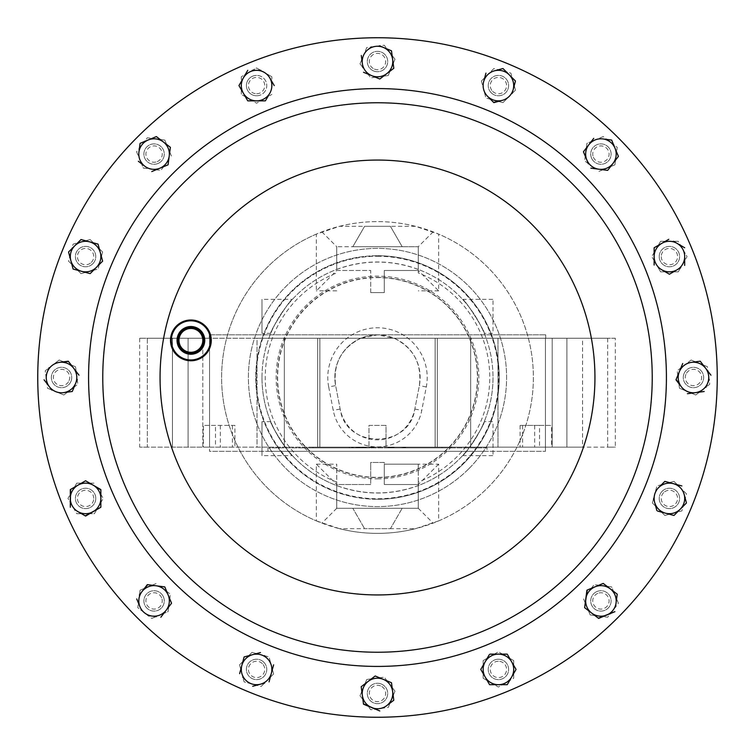 <?xml version="1.0" encoding="UTF-8"?>
<svg xmlns="http://www.w3.org/2000/svg" width="755" height="755" viewBox="0 0 755 755"><rect width="100%" height="100%" fill="white"/><g stroke="black" fill="none" stroke-linecap="round" stroke-linejoin="round"><path stroke-width="0.57" stroke-dasharray="3.77 2.83" d="M178.992 340.382A11.901 11.901 0 0 0 190.892 352.283A11.901 11.901 0 0 0 202.802 340.382A11.901 11.901 0 0 0 190.892 328.482A11.901 11.901 0 0 0 178.992 340.382M256.587 93.752A8.163 8.163 0 0 0 264.75 85.589A8.163 8.163 0 0 0 256.587 77.416A8.163 8.163 0 0 0 248.414 85.589A8.163 8.163 0 0 0 256.587 93.752M256.587 95.781A10.193 10.193 0 0 0 266.779 85.589A10.193 10.193 0 0 0 256.587 75.396A10.193 10.193 0 0 1 266.779 85.589A10.193 10.193 0 0 1 256.587 95.781A10.193 10.193 0 0 1 246.394 85.589A10.193 10.193 0 0 1 256.587 75.396A10.193 10.193 0 0 0 246.394 85.589A10.193 10.193 0 0 0 256.587 95.781M377.5 499.263A121.763 121.763 0 0 0 499.263 377.5A121.763 121.763 0 0 0 377.5 255.737A121.763 121.763 0 0 0 255.737 377.5A121.763 121.763 0 0 0 377.5 499.263A121.763 121.763 0 0 0 499.263 377.5A121.763 121.763 0 0 0 377.5 255.737A121.763 121.763 0 0 0 255.737 377.5A121.763 121.763 0 0 0 377.5 499.263A121.763 121.763 0 0 0 499.263 377.5A121.763 121.763 0 0 0 377.5 255.737M615.325 338.249L607.681 338.249L615.325 338.249L615.325 447.139L607.681 447.139L615.325 447.139M607.681 338.249L607.681 447.139L545.45 447.139L582.558 447.139L582.558 338.249L394.176 338.249L377.5 334.852L360.824 338.249L394.176 338.249L317.685 338.249L582.558 338.249L552.198 338.249L582.558 338.249L582.558 447.139L545.45 447.139L607.681 447.139L607.681 338.249L545.45 338.249L607.681 338.249M394.176 338.249C413.655 348.055 422.045 363.844 419.365 385.607L414.835 409.031C409.493 449.065 345.526 449.093 340.165 409.031L335.635 385.607A42.648 42.648 0 0 1 377.5 334.852A42.648 42.648 0 0 1 419.365 385.607L414.835 409.031A38.024 38.024 0 0 1 340.165 409.031L335.635 385.607C332.936 363.882 341.336 348.093 360.824 338.249M209.258 334.824L545.742 334.824L209.258 334.824L209.258 338.249L545.742 338.249L209.258 338.249M545.742 334.824L545.742 338.249M232.398 425.395L232.398 447.139L234.899 447.139L203.406 447.139L203.406 425.395L234.899 425.395L234.899 447.139M617.741 137.259A339.75 339.75 0 0 0 137.259 137.259A339.75 339.75 0 0 0 137.259 617.741A339.75 339.75 0 0 0 617.741 617.741A339.75 339.75 0 0 0 617.741 137.259M571.771 183.229A274.735 274.735 0 0 0 183.229 183.229A274.735 274.735 0 0 0 183.229 571.771A274.735 274.735 0 0 0 571.771 571.771A274.735 274.735 0 0 0 571.771 183.229A274.735 274.735 0 0 0 183.229 183.229A274.735 274.735 0 0 0 183.229 571.771A274.735 274.735 0 0 0 571.771 571.771A274.735 274.735 0 0 0 571.771 183.229A274.735 274.735 0 0 0 183.229 183.229A274.735 274.735 0 0 0 183.229 571.771A274.735 274.735 0 0 0 571.771 571.771A274.735 274.735 0 0 0 571.771 183.229M663.645 492.637A8.163 8.163 0 0 0 663.645 504.189A8.163 8.163 0 0 0 675.187 504.189A8.163 8.163 0 0 0 675.187 492.637A8.163 8.163 0 0 0 663.645 492.637M662.21 491.212A10.193 10.193 0 0 0 662.21 505.623A10.193 10.193 0 0 0 676.622 505.623A10.193 10.193 0 0 0 676.622 491.212A10.193 10.193 0 0 0 662.21 491.212A10.193 10.193 0 0 0 662.21 505.623A10.193 10.193 0 0 0 676.622 505.623A10.193 10.193 0 0 0 676.622 491.212A10.193 10.193 0 0 0 662.21 491.212M492.637 91.355A8.163 8.163 0 0 0 504.189 91.355A8.163 8.163 0 0 0 504.189 79.813A8.163 8.163 0 0 0 492.637 79.813A8.163 8.163 0 0 0 492.637 91.355M491.212 92.789A10.193 10.193 0 0 0 505.623 92.789A10.193 10.193 0 0 0 505.623 78.378A10.193 10.193 0 0 0 491.212 78.378A10.193 10.193 0 0 0 491.212 92.789A10.193 10.193 0 0 0 505.623 92.789A10.193 10.193 0 0 0 505.623 78.378A10.193 10.193 0 0 0 491.212 78.378A10.193 10.193 0 0 0 491.212 92.789M91.355 262.363A8.163 8.163 0 0 0 91.355 250.811A8.163 8.163 0 0 0 79.813 250.811A8.163 8.163 0 0 0 79.813 262.363A8.163 8.163 0 0 0 91.355 262.363M92.789 263.788A10.193 10.193 0 0 0 92.789 249.376A10.193 10.193 0 0 0 78.378 249.376A10.193 10.193 0 0 0 78.378 263.788A10.193 10.193 0 0 0 92.789 263.788A10.193 10.193 0 0 0 92.789 249.376A10.193 10.193 0 0 0 78.378 249.376A10.193 10.193 0 0 0 78.378 263.788A10.193 10.193 0 0 0 92.789 263.788M262.363 663.645A8.163 8.163 0 0 0 250.811 663.645A8.163 8.163 0 0 0 250.811 675.187A8.163 8.163 0 0 0 262.363 675.187A8.163 8.163 0 0 0 262.363 663.645M263.788 662.21A10.193 10.193 0 0 0 249.376 662.21A10.193 10.193 0 0 0 249.376 676.622A10.193 10.193 0 0 0 263.788 676.622A10.193 10.193 0 0 0 263.788 662.21A10.193 10.193 0 0 0 249.376 662.21A10.193 10.193 0 0 0 249.376 676.622A10.193 10.193 0 0 0 263.788 676.622A10.193 10.193 0 0 0 263.788 662.21M380.624 685.917A8.163 8.163 0 0 0 369.95 690.344A8.163 8.163 0 0 0 374.376 701.017A8.163 8.163 0 0 0 385.05 696.591A8.163 8.163 0 0 0 380.624 685.917M381.398 684.049A10.193 10.193 0 0 0 368.081 689.57A10.193 10.193 0 0 0 373.602 702.886A10.193 10.193 0 0 0 386.919 697.365A10.193 10.193 0 0 0 381.398 684.049A10.193 10.193 0 0 0 368.081 689.57A10.193 10.193 0 0 0 373.602 702.886A10.193 10.193 0 0 0 386.919 697.365A10.193 10.193 0 0 0 381.398 684.049M374.376 69.082A8.163 8.163 0 0 0 385.05 64.656A8.163 8.163 0 0 0 380.624 53.983A8.163 8.163 0 0 0 369.95 58.409A8.163 8.163 0 0 0 374.376 69.082M373.602 70.951A10.193 10.193 0 0 0 386.919 65.43A10.193 10.193 0 0 0 381.398 52.114A10.193 10.193 0 0 0 368.081 57.635A10.193 10.193 0 0 0 373.602 70.951A10.193 10.193 0 0 0 386.919 65.43A10.193 10.193 0 0 0 381.398 52.114A10.193 10.193 0 0 0 368.081 57.635A10.193 10.193 0 0 0 373.602 70.951M685.917 374.376A8.163 8.163 0 0 0 690.344 385.05A8.163 8.163 0 0 0 701.017 380.624A8.163 8.163 0 0 0 696.591 369.95A8.163 8.163 0 0 0 685.917 374.376M684.049 373.602A10.193 10.193 0 0 0 689.57 386.919A10.193 10.193 0 0 0 702.886 381.398A10.193 10.193 0 0 0 697.365 368.081A10.193 10.193 0 0 0 684.049 373.602A10.193 10.193 0 0 0 689.57 386.919A10.193 10.193 0 0 0 702.886 381.398A10.193 10.193 0 0 0 697.365 368.081A10.193 10.193 0 0 0 684.049 373.602M69.082 380.624A8.163 8.163 0 0 0 64.656 369.95A8.163 8.163 0 0 0 53.983 374.376A8.163 8.163 0 0 0 58.409 385.05A8.163 8.163 0 0 0 69.082 380.624M70.951 381.398A10.193 10.193 0 0 0 65.43 368.081A10.193 10.193 0 0 0 52.114 373.602A10.193 10.193 0 0 0 57.635 386.919A10.193 10.193 0 0 0 70.951 381.398A10.193 10.193 0 0 0 65.43 368.081A10.193 10.193 0 0 0 52.114 373.602A10.193 10.193 0 0 0 57.635 386.919A10.193 10.193 0 0 0 70.951 381.398M157.2 161.627A8.163 8.163 0 0 0 161.627 150.953A8.163 8.163 0 0 0 150.953 146.536A8.163 8.163 0 0 0 146.536 157.2A8.163 8.163 0 0 0 157.2 161.627M157.974 163.495A10.193 10.193 0 0 0 163.495 150.179A10.193 10.193 0 0 0 150.179 144.658A10.193 10.193 0 0 0 144.658 157.974A10.193 10.193 0 0 0 157.974 163.495A10.193 10.193 0 0 0 163.495 150.179A10.193 10.193 0 0 0 150.179 144.658A10.193 10.193 0 0 0 144.658 157.974A10.193 10.193 0 0 0 157.974 163.495M161.627 597.8A8.163 8.163 0 0 0 150.953 593.373A8.163 8.163 0 0 0 146.536 604.047A8.163 8.163 0 0 0 157.2 608.464A8.163 8.163 0 0 0 161.627 597.8M163.495 597.026A10.193 10.193 0 0 0 150.179 591.505A10.193 10.193 0 0 0 144.658 604.821A10.193 10.193 0 0 0 157.974 610.342A10.193 10.193 0 0 0 163.495 597.026A10.193 10.193 0 0 0 150.179 591.505A10.193 10.193 0 0 0 144.658 604.821A10.193 10.193 0 0 0 157.974 610.342A10.193 10.193 0 0 0 163.495 597.026M597.8 593.373A8.163 8.163 0 0 0 593.373 604.047A8.163 8.163 0 0 0 604.047 608.464A8.163 8.163 0 0 0 608.464 597.8A8.163 8.163 0 0 0 597.8 593.373M597.026 591.505A10.193 10.193 0 0 0 591.505 604.821A10.193 10.193 0 0 0 604.821 610.342A10.193 10.193 0 0 0 610.342 597.026A10.193 10.193 0 0 0 597.026 591.505A10.193 10.193 0 0 0 591.505 604.821A10.193 10.193 0 0 0 604.821 610.342A10.193 10.193 0 0 0 610.342 597.026A10.193 10.193 0 0 0 597.026 591.505M593.373 157.2A8.163 8.163 0 0 0 604.047 161.627A8.163 8.163 0 0 0 608.464 150.953A8.163 8.163 0 0 0 597.8 146.536A8.163 8.163 0 0 0 593.373 157.2M591.505 157.974A10.193 10.193 0 0 0 604.821 163.495A10.193 10.193 0 0 0 610.342 150.179A10.193 10.193 0 0 0 597.026 144.658A10.193 10.193 0 0 0 591.505 157.974A10.193 10.193 0 0 0 604.821 163.495A10.193 10.193 0 0 0 610.342 150.179A10.193 10.193 0 0 0 597.026 144.658A10.193 10.193 0 0 0 591.505 157.974M661.248 256.587A8.163 8.163 0 0 0 669.411 264.75A8.163 8.163 0 0 0 677.584 256.587A8.163 8.163 0 0 0 669.411 248.414A8.163 8.163 0 0 0 661.248 256.587M659.219 256.587A10.193 10.193 0 0 0 669.411 266.779A10.193 10.193 0 0 0 679.604 256.587A10.193 10.193 0 0 0 669.411 246.394A10.193 10.193 0 0 0 659.219 256.587A10.193 10.193 0 0 0 669.411 266.779A10.193 10.193 0 0 0 679.604 256.587A10.193 10.193 0 0 0 669.411 246.394A10.193 10.193 0 0 0 659.219 256.587M498.413 661.248A8.163 8.163 0 0 0 490.25 669.411A8.163 8.163 0 0 0 498.413 677.584A8.163 8.163 0 0 0 506.586 669.411A8.163 8.163 0 0 0 498.413 661.248M498.413 659.219A10.193 10.193 0 0 0 488.221 669.411A10.193 10.193 0 0 0 498.413 679.604A10.193 10.193 0 0 0 508.606 669.411A10.193 10.193 0 0 0 498.413 659.219A10.193 10.193 0 0 0 488.221 669.411A10.193 10.193 0 0 0 498.413 679.604A10.193 10.193 0 0 0 508.606 669.411A10.193 10.193 0 0 0 498.413 659.219M93.752 498.413A8.163 8.163 0 0 0 85.589 490.25A8.163 8.163 0 0 0 77.416 498.413A8.163 8.163 0 0 0 85.589 506.586A8.163 8.163 0 0 0 93.752 498.413M95.781 498.413A10.193 10.193 0 0 0 85.589 488.221A10.193 10.193 0 0 0 75.396 498.413A10.193 10.193 0 0 0 85.589 508.606A10.193 10.193 0 0 0 95.781 498.413A10.193 10.193 0 0 0 85.589 488.221A10.193 10.193 0 0 0 75.396 498.413A10.193 10.193 0 0 0 85.589 508.606A10.193 10.193 0 0 0 95.781 498.413M652.235 377.5A274.735 274.735 0 0 1 377.5 652.235A274.735 274.735 0 0 1 102.765 377.5A274.735 274.735 0 0 1 377.5 102.765A274.735 274.735 0 0 1 652.235 377.5A274.735 274.735 0 0 0 377.5 102.765A274.735 274.735 0 0 0 102.765 377.5M170.507 340.382A20.385 20.385 0 0 1 190.892 319.997A20.385 20.385 0 0 1 211.277 340.382A20.385 20.385 0 0 1 190.892 360.767A20.385 20.385 0 0 1 170.507 340.382M477.386 377.5A99.886 99.886 0 0 1 377.5 477.386A99.886 99.886 0 0 1 277.614 377.5A99.886 99.886 0 0 1 377.5 277.614A99.886 99.886 0 0 1 477.386 377.5A99.886 99.886 0 0 1 377.5 477.386A99.886 99.886 0 0 1 277.614 377.5A99.886 99.886 0 0 1 377.5 277.614A99.886 99.886 0 0 1 477.386 377.5M292.43 455.642C289.948 455.709 269.299 422.847 270.762 421.668C269.299 422.838 289.977 455.746 292.43 455.642L261.985 455.642L261.985 421.668L261.985 455.642M484.238 421.668C485.701 422.847 465.014 455.765 462.57 455.642C465.061 455.69 485.701 422.847 484.238 421.668L493.015 421.668L493.015 455.642L493.015 421.668M493.015 377.5A115.515 115.515 0 0 1 377.5 493.015A115.515 115.515 0 0 1 261.985 377.5A115.515 115.515 0 0 0 336.73 485.578L336.73 464.146L336.73 484.531L370.705 484.531L370.705 464.146L370.705 484.531L336.73 484.531L336.73 508.294L336.73 485.578C363.91 495.365 391.09 495.365 418.27 485.578A115.515 115.515 0 0 0 418.27 269.422L418.27 272.914A112.25 112.25 0 0 1 418.27 482.086L418.27 485.578A115.515 115.515 0 0 0 377.5 261.985A115.515 115.515 0 0 0 336.73 485.578M270.762 421.668L261.985 421.668M292.43 299.357C289.939 299.31 269.299 332.153 270.762 333.332C269.299 332.153 289.986 299.235 292.43 299.357L261.985 299.357L261.985 333.332L261.985 299.357M270.762 333.332L261.985 333.332M462.57 455.642L493.015 455.642M484.238 333.332C485.701 332.162 465.023 299.254 462.57 299.357C465.052 299.291 485.701 332.153 484.238 333.332L493.015 333.332L493.015 299.357L493.015 333.332M462.57 299.357L493.015 299.357M336.73 270.469L370.705 270.469L370.705 290.854L370.705 270.469L336.73 270.469L316.345 290.854L316.345 234.116L339.505 226.321L415.495 226.321L438.655 234.116L438.655 290.854L418.27 270.469L384.295 270.469L384.295 292.591L370.705 292.591L370.705 290.854L370.705 292.591L384.295 292.591L384.295 270.469L418.27 270.469L418.27 246.706L418.27 269.422C391.109 259.635 363.929 259.635 336.73 269.422L336.73 246.706L336.73 269.422A115.515 115.515 0 0 0 261.985 377.5M316.345 234.116A155.879 155.879 0 0 0 377.5 533.379A155.879 155.879 0 0 0 533.379 377.5A155.879 155.879 0 0 0 377.5 221.621A155.879 155.879 0 0 0 316.345 520.884L316.345 464.146L336.73 484.531M418.27 482.086L418.27 464.146L384.295 464.146L384.295 462.466L370.705 462.466L370.705 464.146L370.705 462.466L384.295 462.466L384.295 484.531L384.295 464.146L438.655 464.146L438.655 520.884A155.879 155.879 0 0 0 438.655 234.116M438.655 520.884L415.495 528.679L339.505 528.679A155.879 155.879 0 0 0 415.495 528.679M339.505 528.679L316.345 520.884M468.789 468.789A129.105 129.105 0 0 0 468.789 286.211A129.105 129.105 0 0 0 286.211 286.211A129.105 129.105 0 0 0 286.211 468.789A129.105 129.105 0 0 0 468.789 468.789A129.105 129.105 0 0 0 468.789 286.211A129.105 129.105 0 0 0 286.211 286.211A129.105 129.105 0 0 0 286.211 468.789A129.105 129.105 0 0 0 468.789 468.789M209.531 447.139L545.469 447.139L209.531 447.139L209.531 451.32L545.469 451.32L209.531 451.32M545.469 447.139L545.469 451.32M487.032 447.894L267.968 447.894L487.032 447.894L487.032 451.32L267.968 451.32L487.032 451.32M267.968 447.894L267.968 451.32M241.307 85.589A15.279 15.279 0 0 0 264.222 98.811L271.857 94.403L264.222 98.811A15.279 15.279 0 0 1 248.942 98.811L256.587 103.218L264.222 98.811A15.279 15.279 0 0 0 264.222 72.357A15.279 15.279 0 0 0 241.307 85.589L241.307 94.403L248.942 98.811L256.587 103.218L264.222 98.811A15.279 15.279 0 0 0 271.857 85.589L271.857 76.765L271.857 85.589A15.279 15.279 0 0 0 264.222 72.357L256.587 67.95L241.307 76.765L241.307 94.403L248.942 98.811A15.279 15.279 0 0 1 248.942 72.357L241.307 76.765L241.307 85.589M271.857 76.765L256.587 67.95L248.942 72.357A15.279 15.279 0 0 1 264.222 72.357L271.857 76.765M312.976 447.139L349.339 447.139L312.976 447.139L312.976 447.894L300.216 447.894L349.339 447.894L312.976 447.894L312.976 447.139M362.098 447.139L349.339 447.139L362.098 447.139L362.098 447.894L349.339 447.894L362.098 447.894L362.098 447.139M405.661 447.139L442.024 447.139L405.661 447.139L405.661 447.894L392.902 447.894L442.024 447.894L405.661 447.894L405.661 447.139M454.784 447.139L442.024 447.139L454.784 447.139L454.784 447.894L442.024 447.894L454.784 447.894L454.784 447.139M405.331 447.621L400.499 447.894L405.331 447.621M393.836 447.621L387.825 447.894L393.836 447.894M393.308 447.621L389.259 447.621L393.308 447.894M394.223 447.621L387.825 447.621L394.223 447.894M373.97 447.894L371.309 447.894M371.309 447.621L373.97 447.621M369.525 447.621L374.886 447.621L369.525 447.621M356.719 447.621L365.609 447.894L356.719 447.894M365.609 447.621L361.145 447.621L365.609 447.894M355.813 447.621L366.524 447.621L355.813 447.894M351.622 447.621L354.765 447.894L351.622 447.621M392.902 447.139L392.902 447.894L392.902 447.139M300.216 447.139L300.216 447.894L300.216 447.139M415.495 226.321A155.879 155.879 0 0 0 339.505 226.321M418.27 464.146L418.27 508.294L336.73 508.294L402.179 508.294L390.411 528.679L364.589 528.679L390.411 528.679L402.179 508.294L352.821 508.294L364.589 528.679L352.821 508.294L418.27 508.294L418.27 485.578M402.179 246.706L390.411 226.321L364.589 226.321L390.411 226.321L402.179 246.706L352.821 246.706L364.589 226.321L352.821 246.706L418.27 246.706L336.73 246.706L402.179 246.706M418.27 270.469L418.27 272.914M438.655 464.146L418.27 484.531L384.295 484.531L418.27 484.531M418.27 508.294L433.106 523.121M336.73 508.294L321.894 523.121M433.106 231.879L418.27 246.706M321.894 231.879L336.73 246.706M684.172 494.459L686.276 502.301M658.615 487.617L664.598 481.624M656.85 510.55L653.613 498.451M665.466 513.173L657.624 511.069M502.981 68.545L509.219 74.783M494.459 70.828L498.385 69.781M483.662 81.634L485.946 73.112M493.6 102.369L487.617 96.385M513.173 89.534L512.116 93.46M81.634 271.338L73.112 269.054M96.385 267.383L93.393 270.375M85.447 240.732L97.376 243.931M245.781 680.217L242.789 677.226M264.627 683.077L252.698 686.276M264.392 655.623L267.383 658.615M252.632 654.66L260.475 652.556M239.637 673.639L241.827 665.466M390.156 703.009L386.796 705.585M392.647 691.476L393.799 700.215M379.435 677.735L387.258 680.972M364.844 683.926L368.204 681.35M363.457 703.858L362.353 695.459M379.435 45.8L391.166 50.66M368.204 49.415L371.422 46.942M362.91 67.724L361.296 55.483M371.658 75.642L363.504 72.272M709.2 379.435L705.963 387.258M691.476 362.353L700.215 361.201M676.112 379.482L679.358 371.658M695.459 392.647L687.418 393.704M47.423 371.658L49.037 367.742M51.991 390.156L49.415 386.796M77.265 379.435L75.642 383.342M68.497 361.485L79.02 375.197M138.929 152.085L140.081 143.337L148.235 139.968M144.781 166.194L138.335 161.259M170.375 147.329L168.072 164.816M139.968 606.765L136.721 598.942M156.285 616.618L148.055 615.542M147.678 584.672L156.068 585.776M139.382 594.987L141.959 591.627M616.071 602.915L615.542 606.944M610.219 588.806L613.438 591.278M587.258 590.051L598.989 585.191M598.337 618.194L591.627 613.041M611.795 140.411L615.032 148.235M588.806 144.781L593.741 138.335M588.428 163.835L586.814 159.918M598.932 169.224L590.882 168.167M684.691 256.587L684.691 265.401M673.385 241.241L677.056 243.355M661.776 243.355L668.807 239.297M654.141 265.052L654.141 256.587M680.717 267.695L670.025 273.876M489.948 654.141L498.413 654.141M485.191 661.776L489.249 654.745M252.349 70.309L260.815 70.309M269.809 93.224L265.401 100.859L256.587 100.859M85.277 515.882L77.944 511.645M100.859 489.948L100.859 498.413M89.552 483.068L93.224 485.191M70.611 489.419L85.589 480.775M94.403 513.693L98.811 506.058A15.279 15.279 0 0 1 85.589 513.693L94.403 513.693L98.811 506.058L103.218 498.413L98.811 490.778A15.279 15.279 0 0 1 98.811 506.058L103.218 498.413L98.811 490.778A15.279 15.279 0 0 0 85.589 483.143L94.403 483.143L85.589 483.143A15.279 15.279 0 0 1 98.811 506.058A15.279 15.279 0 0 1 85.589 513.693L94.403 513.693M76.765 513.693L85.589 513.693A15.279 15.279 0 0 1 72.357 506.058L76.765 513.693L85.589 513.693A15.279 15.279 0 0 1 72.357 490.778A15.279 15.279 0 0 1 85.589 483.143A15.279 15.279 0 0 0 72.357 490.778L67.95 498.413L76.765 513.693M76.765 483.143L85.589 483.143L76.765 483.143L67.95 498.413L72.357 506.058A15.279 15.279 0 0 1 72.357 490.778L76.765 483.143M513.693 660.597L506.058 656.189A15.279 15.279 0 0 1 513.693 669.411L513.693 660.597L506.058 656.189L498.413 651.782L490.778 656.189A15.279 15.279 0 0 1 506.058 656.189L498.413 651.782L483.143 660.597L490.778 656.189A15.279 15.279 0 0 0 483.143 669.411L483.143 660.597L483.143 669.411A15.279 15.279 0 0 1 506.058 656.189A15.279 15.279 0 0 1 513.693 669.411L513.693 660.597M513.693 678.235L513.693 669.411A15.279 15.279 0 0 1 506.058 682.643L513.693 678.235L513.693 669.411A15.279 15.279 0 0 1 490.778 682.643A15.279 15.279 0 0 1 483.143 669.411A15.279 15.279 0 0 0 490.778 682.643L498.413 687.05L513.693 678.235M483.143 678.235L483.143 669.411L483.143 678.235L498.413 687.05L506.058 682.643A15.279 15.279 0 0 1 490.778 682.643L483.143 678.235M660.597 241.307L656.189 248.942A15.279 15.279 0 0 1 669.411 241.307L660.597 241.307L656.189 248.942L651.782 256.587L656.189 264.222A15.279 15.279 0 0 1 656.189 248.942L651.782 256.587L660.597 271.857L656.189 264.222A15.279 15.279 0 0 0 669.411 271.857L660.597 271.857L669.411 271.857A15.279 15.279 0 0 1 656.189 248.942A15.279 15.279 0 0 1 669.411 241.307L660.597 241.307M678.235 241.307L669.411 241.307A15.279 15.279 0 0 1 682.643 248.942L678.235 241.307L669.411 241.307A15.279 15.279 0 0 1 682.643 264.222A15.279 15.279 0 0 1 669.411 271.857A15.279 15.279 0 0 0 682.643 264.222L687.05 256.587L678.235 241.307M678.235 271.857L669.411 271.857L678.235 271.857L687.05 256.587L682.643 248.942A15.279 15.279 0 0 1 682.643 264.222L678.235 271.857M586.928 143.337L585.776 152.085A15.279 15.279 0 0 1 595.082 139.968L586.928 143.337L584.625 160.824L591.627 166.194A15.279 15.279 0 0 1 585.776 152.085L584.625 160.824L591.627 166.194A15.279 15.279 0 0 0 606.765 168.186L598.621 171.564L606.765 168.186A15.279 15.279 0 0 1 585.776 152.085A15.279 15.279 0 0 1 595.082 139.968L586.928 143.337M603.226 136.589L595.082 139.968A15.279 15.279 0 0 1 610.219 141.959L603.226 136.589L595.082 139.968A15.279 15.279 0 0 1 616.071 156.068A15.279 15.279 0 0 1 606.765 168.186A15.279 15.279 0 0 0 616.071 156.068L617.222 147.329L603.226 136.589M614.919 164.816L606.765 168.186L614.919 164.816L617.222 147.329L610.219 141.959A15.279 15.279 0 0 1 616.071 156.068L614.919 164.816M611.663 586.928L602.915 585.776A15.279 15.279 0 0 1 615.032 595.082L611.663 586.928L594.176 584.625L588.806 591.627A15.279 15.279 0 0 1 602.915 585.776L594.176 584.625L588.806 591.627A15.279 15.279 0 0 0 586.814 606.765L583.436 598.621L586.814 606.765A15.279 15.279 0 0 1 602.915 585.776A15.279 15.279 0 0 1 615.032 595.082L611.663 586.928M618.411 603.226L615.032 595.082A15.279 15.279 0 0 1 613.041 610.219L618.411 603.226L615.032 595.082A15.279 15.279 0 0 1 598.932 616.071A15.279 15.279 0 0 1 586.814 606.765A15.279 15.279 0 0 0 598.932 616.071L607.671 617.222L618.411 603.226M590.183 614.919L586.814 606.765L590.183 614.919L607.671 617.222L613.041 610.219A15.279 15.279 0 0 1 598.932 616.071L590.183 614.919M168.072 611.663L169.224 602.915A15.279 15.279 0 0 1 159.918 615.032L168.072 611.663L170.375 594.176L163.373 588.806A15.279 15.279 0 0 1 169.224 602.915L170.375 594.176L163.373 588.806A15.279 15.279 0 0 0 148.235 586.814L156.379 583.436L148.235 586.814A15.279 15.279 0 0 1 169.224 602.915A15.279 15.279 0 0 1 159.918 615.032L168.072 611.663M151.774 618.411L159.918 615.032A15.279 15.279 0 0 1 144.781 613.041L151.774 618.411L159.918 615.032A15.279 15.279 0 0 1 138.929 598.932A15.279 15.279 0 0 1 148.235 586.814A15.279 15.279 0 0 0 138.929 598.932L137.778 607.671L151.774 618.411M140.081 590.183L148.235 586.814L140.081 590.183L137.778 607.671L144.781 613.041A15.279 15.279 0 0 1 138.929 598.932L140.081 590.183M143.337 168.072L152.085 169.224A15.279 15.279 0 0 1 139.968 159.918L143.337 168.072L160.824 170.375L166.194 163.373A15.279 15.279 0 0 1 152.085 169.224L160.824 170.375L166.194 163.373A15.279 15.279 0 0 0 168.186 148.235L171.564 156.379L168.186 148.235A15.279 15.279 0 0 1 152.085 169.224A15.279 15.279 0 0 1 139.968 159.918L143.337 168.072M136.589 151.774L139.968 159.918A15.279 15.279 0 0 1 141.959 144.781L136.589 151.774L139.968 159.918A15.279 15.279 0 0 1 156.068 138.929A15.279 15.279 0 0 1 168.186 148.235A15.279 15.279 0 0 0 156.068 138.929L147.329 137.778L136.589 151.774M164.816 140.081L168.186 148.235L164.816 140.081L147.329 137.778L141.959 144.781A15.279 15.279 0 0 1 156.068 138.929L164.816 140.081M63.835 394.988L70.828 389.618A15.279 15.279 0 0 1 55.691 391.609L63.835 394.988L77.831 384.248L76.68 375.509A15.279 15.279 0 0 1 70.828 389.618L77.831 384.248L75.528 366.76L76.68 375.509A15.279 15.279 0 0 0 67.374 363.391L75.528 366.76L67.374 363.391A15.279 15.279 0 0 1 70.828 389.618A15.279 15.279 0 0 1 55.691 391.609L63.835 394.988M47.537 388.24L55.691 391.609A15.279 15.279 0 0 1 46.385 379.491L47.537 388.24L55.691 391.609A15.279 15.279 0 0 1 52.237 365.382A15.279 15.279 0 0 1 67.374 363.391A15.279 15.279 0 0 0 52.237 365.382L45.234 370.752L47.537 388.24M59.23 360.012L67.374 363.391L59.23 360.012L45.234 370.752L46.385 379.491A15.279 15.279 0 0 1 52.237 365.382L59.23 360.012M691.165 360.012L684.172 365.382A15.279 15.279 0 0 1 699.309 363.391L691.165 360.012L677.169 370.752L678.32 379.491A15.279 15.279 0 0 1 684.172 365.382L677.169 370.752L679.472 388.24L678.32 379.491A15.279 15.279 0 0 0 687.626 391.609L679.472 388.24L687.626 391.609A15.279 15.279 0 0 1 684.172 365.382A15.279 15.279 0 0 1 699.309 363.391L691.165 360.012M707.463 366.76L699.309 363.391A15.279 15.279 0 0 1 708.615 375.509L707.463 366.76L699.309 363.391A15.279 15.279 0 0 1 702.763 389.618A15.279 15.279 0 0 1 687.626 391.609A15.279 15.279 0 0 0 702.763 389.618L709.766 384.248L707.463 366.76M695.77 394.988L687.626 391.609L695.77 394.988L709.766 384.248L708.615 375.509A15.279 15.279 0 0 1 702.763 389.618L695.77 394.988M360.012 63.835L365.382 70.828A15.279 15.279 0 0 1 363.391 55.691L360.012 63.835L370.752 77.831L379.491 76.68A15.279 15.279 0 0 1 365.382 70.828L370.752 77.831L388.24 75.528L379.491 76.68A15.279 15.279 0 0 0 391.609 67.374L388.24 75.528L391.609 67.374A15.279 15.279 0 0 1 365.382 70.828A15.279 15.279 0 0 1 363.391 55.691L360.012 63.835M366.76 47.537L363.391 55.691A15.279 15.279 0 0 1 375.509 46.385L366.76 47.537L363.391 55.691A15.279 15.279 0 0 1 389.618 52.237A15.279 15.279 0 0 1 391.609 67.374A15.279 15.279 0 0 0 389.618 52.237L384.248 45.234L366.76 47.537M394.988 59.23L391.609 67.374L394.988 59.23L384.248 45.234L375.509 46.385A15.279 15.279 0 0 1 389.618 52.237L394.988 59.23M394.988 691.165L389.618 684.172A15.279 15.279 0 0 1 391.609 699.309L394.988 691.165L384.248 677.169L375.509 678.32A15.279 15.279 0 0 1 389.618 684.172L384.248 677.169L366.76 679.472L375.509 678.32A15.279 15.279 0 0 0 363.391 687.626L366.76 679.472L363.391 687.626A15.279 15.279 0 0 1 389.618 684.172A15.279 15.279 0 0 1 391.609 699.309L394.988 691.165M388.24 707.463L391.609 699.309A15.279 15.279 0 0 1 379.491 708.615L388.24 707.463L391.609 699.309A15.279 15.279 0 0 1 365.382 702.763A15.279 15.279 0 0 1 363.391 687.626A15.279 15.279 0 0 0 365.382 702.763L370.752 709.766L388.24 707.463M360.012 695.77L363.391 687.626L360.012 695.77L370.752 709.766L379.491 708.615A15.279 15.279 0 0 1 365.382 702.763L360.012 695.77M273.621 673.979L271.338 665.466A15.279 15.279 0 0 1 267.383 680.217L273.621 673.979L269.054 656.944L260.541 654.66A15.279 15.279 0 0 1 271.338 665.466L269.054 656.944L252.019 652.377L260.541 654.66A15.279 15.279 0 0 0 245.781 658.615L252.019 652.377L245.781 658.615A15.279 15.279 0 0 1 271.338 665.466A15.279 15.279 0 0 1 267.383 680.217L273.621 673.979M261.145 686.455L267.383 680.217A15.279 15.279 0 0 1 252.632 684.172L261.145 686.455L267.383 680.217A15.279 15.279 0 0 1 241.827 673.366A15.279 15.279 0 0 1 245.781 658.615A15.279 15.279 0 0 0 241.827 673.366L244.11 681.888L261.145 686.455M239.543 664.853L245.781 658.615L239.543 664.853L244.11 681.888L252.632 684.172A15.279 15.279 0 0 1 241.827 673.366L239.543 664.853M81.021 273.621L89.534 271.338A15.279 15.279 0 0 1 74.783 267.383L81.021 273.621L98.056 269.054L100.339 260.541A15.279 15.279 0 0 1 89.534 271.338L98.056 269.054L102.623 252.019L100.339 260.541A15.279 15.279 0 0 0 96.385 245.781L102.623 252.019L96.385 245.781A15.279 15.279 0 0 1 89.534 271.338A15.279 15.279 0 0 1 74.783 267.383L81.021 273.621M68.545 261.145L74.783 267.383A15.279 15.279 0 0 1 70.828 252.632L68.545 261.145L74.783 267.383A15.279 15.279 0 0 1 81.634 241.827A15.279 15.279 0 0 1 96.385 245.781A15.279 15.279 0 0 0 81.634 241.827L73.112 244.11L68.545 261.145M90.147 239.543L96.385 245.781L90.147 239.543L73.112 244.11L70.828 252.632A15.279 15.279 0 0 1 81.634 241.827L90.147 239.543M481.379 81.021L483.662 89.534A15.279 15.279 0 0 1 487.617 74.783L481.379 81.021L485.946 98.056L494.459 100.339A15.279 15.279 0 0 1 483.662 89.534L485.946 98.056L502.981 102.623L494.459 100.339A15.279 15.279 0 0 0 509.219 96.385L502.981 102.623L509.219 96.385A15.279 15.279 0 0 1 483.662 89.534A15.279 15.279 0 0 1 487.617 74.783L481.379 81.021M493.855 68.545L487.617 74.783A15.279 15.279 0 0 1 502.368 70.828L493.855 68.545L487.617 74.783A15.279 15.279 0 0 1 513.173 81.634A15.279 15.279 0 0 1 509.219 96.385A15.279 15.279 0 0 0 513.173 81.634L510.89 73.112L493.855 68.545M515.457 90.147L509.219 96.385L515.457 90.147L510.89 73.112L502.368 70.828A15.279 15.279 0 0 1 513.173 81.634L515.457 90.147M673.979 481.379L665.466 483.662A15.279 15.279 0 0 1 680.217 487.617L673.979 481.379L656.944 485.946L654.66 494.459A15.279 15.279 0 0 1 665.466 483.662L656.944 485.946L652.377 502.981L654.66 494.459A15.279 15.279 0 0 0 658.615 509.219L652.377 502.981L658.615 509.219A15.279 15.279 0 0 1 665.466 483.662A15.279 15.279 0 0 1 680.217 487.617L673.979 481.379M686.455 493.855L680.217 487.617A15.279 15.279 0 0 1 684.172 502.368L686.455 493.855L680.217 487.617A15.279 15.279 0 0 1 673.366 513.173A15.279 15.279 0 0 1 658.615 509.219A15.279 15.279 0 0 0 673.366 513.173L681.888 510.89L686.455 493.855M664.853 515.457L658.615 509.219L664.853 515.457L681.888 510.89L684.172 502.368A15.279 15.279 0 0 1 673.366 513.173L664.853 515.457M386.031 425.395L368.968 425.395L368.968 447.139L368.968 425.395L386.031 425.395L386.031 447.139L257.03 447.139L257.03 338.249L319.875 338.249L172.442 338.249L257.03 338.249L257.03 447.139L319.875 447.139L317.685 447.139L317.685 338.249L317.685 447.139L437.315 447.139L437.315 338.249L437.315 447.139L386.031 447.139L386.031 425.395M234.899 425.395L203.406 425.395M232.398 447.139L215.477 447.139L215.477 425.395M539.523 425.395L520.101 425.395L551.594 425.395L539.523 425.395L539.523 447.139L435.125 447.139L497.97 447.139L497.97 338.249L497.97 447.139L582.558 447.139L551.594 447.139L551.594 425.395M522.602 425.395L522.602 447.139L520.101 447.139L551.594 447.139M522.602 447.139L539.523 447.139M202.802 338.249L172.442 338.249L209.55 338.249L202.802 338.249L202.802 447.139L209.55 447.139L147.319 447.139L147.319 338.249L209.55 338.249L139.675 338.249L147.319 338.249L147.319 447.139L209.55 447.139L172.442 447.139L202.802 447.139L202.802 338.249M172.442 338.249L172.442 447.139L172.442 338.249M147.319 447.139L139.675 447.139L147.319 447.139M203.406 447.139L215.477 447.139M328.699 386.956L333.229 410.371A45.092 45.092 0 0 0 421.771 410.371L426.301 386.956A49.717 49.717 0 0 0 377.5 327.783A49.717 49.717 0 0 0 328.699 386.956L335.635 385.607A42.648 42.648 0 0 1 377.5 334.852M377.5 478.849A101.349 101.349 0 0 0 478.849 377.5A101.349 101.349 0 0 0 377.5 276.151A101.349 101.349 0 0 0 276.151 377.5A101.349 101.349 0 0 0 377.5 478.849M377.5 256.247A121.253 121.253 0 0 1 498.753 377.5A121.253 121.253 0 0 1 377.5 498.753A121.253 121.253 0 0 1 256.247 377.5A121.253 121.253 0 0 1 377.5 256.247M377.5 277.387A100.113 100.113 0 0 1 477.613 377.5A100.113 100.113 0 0 1 377.5 477.613A100.113 100.113 0 0 1 277.387 377.5A100.113 100.113 0 0 1 377.5 277.387M426.301 386.956L419.365 385.607M531.256 223.744A217.44 217.44 0 0 0 223.744 223.744A217.44 217.44 0 0 0 223.744 531.256A217.44 217.44 0 0 0 531.256 531.256A217.44 217.44 0 0 0 531.256 223.744M173.197 581.803A288.92 288.92 0 0 0 581.803 581.803A288.92 288.92 0 0 0 581.803 173.197A288.92 288.92 0 0 0 173.197 173.197A288.92 288.92 0 0 0 173.197 581.803M336.73 482.086A112.25 112.25 0 0 1 336.73 272.914M442.024 447.139L442.024 447.894L442.024 447.139M349.339 447.139L349.339 447.894L349.339 447.139M316.345 464.146L336.73 464.146M438.655 290.854L418.27 290.854M336.73 290.854L316.345 290.854M220.328 425.395L220.328 447.139M534.672 425.395L534.672 447.139M340.165 409.031L333.229 410.371M414.835 409.031L421.771 410.371M552.198 338.249L552.198 447.139L552.198 338.249M566.911 338.249L566.911 447.139L566.911 338.249M435.154 338.249L435.154 447.139L435.154 338.249M470.667 338.249L470.667 447.139L470.667 338.249M284.333 338.249L284.333 447.139L284.333 338.249M319.846 338.249L319.846 447.139L319.846 338.249M188.089 338.249L188.089 447.139L188.089 338.249M520.101 425.395L520.101 447.139M545.45 338.249L545.45 447.139L545.45 338.249M435.125 338.249L435.125 447.139L435.125 338.249M319.875 338.249L319.875 447.139L319.875 338.249M209.55 338.249L209.55 447.139L209.55 338.249M139.675 338.249L139.675 447.139"/><path stroke-width="1.13" d="M178.992 340.382A11.901 11.901 0 0 0 190.892 352.283A11.901 11.901 0 0 0 202.802 340.382A11.901 11.901 0 0 0 190.892 328.482A11.901 11.901 0 0 0 178.992 340.382M177.529 340.382A13.364 13.364 0 0 0 190.892 353.746A13.364 13.364 0 0 0 204.256 340.382A13.364 13.364 0 0 0 190.892 327.019A13.364 13.364 0 0 0 177.529 340.382M178.161 340.382A12.731 12.731 0 0 0 190.892 353.113A12.731 12.731 0 0 0 203.633 340.382A12.731 12.731 0 0 0 190.892 327.651A12.731 12.731 0 0 0 178.161 340.382M177.038 340.382A13.864 13.864 0 0 0 190.892 354.246A13.864 13.864 0 0 0 204.756 340.382A13.864 13.864 0 0 0 190.892 326.519A13.864 13.864 0 0 0 177.038 340.382M37.75 377.5A339.75 339.75 0 0 1 377.5 37.75A339.75 339.75 0 0 1 717.25 377.5A339.75 339.75 0 0 1 377.5 717.25A339.75 339.75 0 0 1 37.75 377.5M102.765 377.5A274.735 274.735 0 0 1 377.5 102.765A274.735 274.735 0 0 1 652.235 377.5A274.735 274.735 0 0 1 377.5 652.235A274.735 274.735 0 0 1 102.765 377.5A274.735 274.735 0 0 0 377.5 652.235A274.735 274.735 0 0 0 652.235 377.5M170.507 340.382A20.385 20.385 0 0 1 190.892 319.997A20.385 20.385 0 0 1 211.277 340.382A20.385 20.385 0 0 1 190.892 360.767A20.385 20.385 0 0 1 170.507 340.382M210.466 340.382A19.573 19.573 0 0 0 190.892 320.809A19.573 19.573 0 0 0 171.328 340.382A19.573 19.573 0 0 0 190.892 359.956A19.573 19.573 0 0 0 210.466 340.382M673.979 515.457L686.455 502.981L673.979 515.457L665.466 513.173L673.979 515.457M686.276 502.301L684.172 494.459A15.279 15.279 0 0 1 665.466 513.173A15.279 15.279 0 0 1 654.66 502.368L656.85 510.55M681.888 485.946L664.853 481.379L681.888 485.946M664.598 481.624L658.615 487.617A15.279 15.279 0 0 0 654.66 502.368L653.613 498.451M657.624 511.069L665.466 513.173M658.615 487.617A15.279 15.279 0 0 1 684.172 494.459M515.457 81.021L509.219 74.783L515.457 81.021L513.173 89.534L515.457 81.021M509.219 74.783L502.981 68.545L494.459 70.828A15.279 15.279 0 0 1 513.173 89.534A15.279 15.279 0 0 1 502.368 100.339L493.6 102.369M498.385 69.781L502.981 68.545M485.946 73.112L483.662 81.634A15.279 15.279 0 0 1 494.459 70.828M487.617 96.385L493.855 102.623L502.368 100.339A15.279 15.279 0 0 1 483.662 81.634M512.116 93.46L513.173 89.534M73.112 269.054L68.545 252.019L73.112 269.054L90.147 273.621L102.623 261.145L98.056 244.11L81.021 239.543L68.545 252.019L81.021 239.543L85.447 240.732M93.393 270.375L90.147 273.621L81.634 271.338A15.279 15.279 0 0 1 74.783 245.781A15.279 15.279 0 0 1 100.339 252.632A15.279 15.279 0 0 1 81.634 271.338M97.376 243.931L98.056 244.11L102.623 261.145L96.385 267.383M242.789 677.226L245.781 680.217A15.279 15.279 0 0 1 241.827 665.466L244.11 656.944L252.632 654.66L244.11 656.944L239.637 673.639M252.698 686.276L264.627 683.077M269.054 681.888L273.621 664.853L269.054 681.888M260.475 652.556L252.632 654.66A15.279 15.279 0 0 1 267.383 658.615L264.392 655.623M241.827 665.466A15.279 15.279 0 0 1 252.632 654.66M267.383 658.615A15.279 15.279 0 0 1 260.541 684.172A15.279 15.279 0 0 1 245.781 680.217M387.258 680.972L391.496 682.728L392.647 691.476A15.279 15.279 0 0 1 386.796 705.585L393.799 700.215L391.496 682.728L375.197 675.98L361.201 686.72L363.504 704.207L379.803 710.955L363.457 703.858M393.799 700.215L390.156 703.009M386.796 705.585A15.279 15.279 0 0 1 362.353 695.459A15.279 15.279 0 0 1 368.204 681.35L375.197 675.98L379.435 677.735M362.353 695.459L361.201 686.72L364.844 683.926M392.647 691.476A15.279 15.279 0 0 0 368.204 681.35M391.166 50.66L379.435 45.8M371.422 46.942L368.204 49.415A15.279 15.279 0 0 1 392.647 59.541L391.496 50.793L393.799 68.28L379.803 79.02L371.658 75.642L379.803 79.02L393.799 68.28L392.647 59.541A15.279 15.279 0 0 1 371.658 75.642A15.279 15.279 0 0 1 362.353 63.524L362.91 67.724M361.296 55.483L362.353 63.524A15.279 15.279 0 0 1 368.204 49.415M363.504 72.272L371.658 75.642M705.963 387.258L709.2 379.435M710.955 375.197L700.215 361.201L710.955 375.197M700.215 361.201L691.476 362.353A15.279 15.279 0 0 1 707.577 383.342A15.279 15.279 0 0 1 695.459 392.647L704.207 391.496L695.459 392.647A15.279 15.279 0 0 1 681.35 386.796L676.112 379.482M682.728 363.504L679.358 371.658L682.728 363.504M679.358 371.658L675.98 379.803L681.35 386.796A15.279 15.279 0 0 1 691.476 362.353M687.418 393.704L695.459 392.647M49.037 367.742L47.423 371.658A15.279 15.279 0 0 1 59.541 362.353L68.497 361.485M44.045 379.803L49.415 386.796L44.045 379.803M72.272 391.496L75.642 383.342A15.279 15.279 0 0 1 63.524 392.647L72.272 391.496L63.524 392.647A15.279 15.279 0 0 1 49.415 386.796L51.991 390.156M72.404 391.166L77.265 379.435M79.02 375.197L68.28 361.201L59.541 362.353A15.279 15.279 0 0 1 75.642 383.342M49.415 386.796A15.279 15.279 0 0 1 47.423 371.658M156.379 136.589L148.235 139.968L156.379 136.589L170.375 147.329L156.379 136.589M148.235 139.968L140.081 143.337L138.929 152.085A15.279 15.279 0 0 1 163.373 141.959A15.279 15.279 0 0 1 169.224 156.068L170.375 147.329M138.335 161.259L144.781 166.194A15.279 15.279 0 0 1 138.929 152.085M151.774 171.564L168.072 164.816L151.774 171.564M168.072 164.816L169.224 156.068A15.279 15.279 0 0 1 144.781 166.194M136.721 598.942L139.968 606.765A15.279 15.279 0 0 1 141.959 591.627L147.678 584.672M148.055 615.542L156.285 616.618M160.824 617.222L171.564 603.226L160.824 617.222M171.564 603.226L168.186 595.082L171.564 603.226M164.816 586.928L168.186 595.082L164.816 586.928L156.068 585.776L164.816 586.928M141.959 591.627A15.279 15.279 0 0 1 156.068 585.776L147.329 584.625L139.382 594.987M139.968 606.765A15.279 15.279 0 0 0 166.194 610.219A15.279 15.279 0 0 0 156.068 585.776M615.542 606.944L617.222 594.176L603.226 583.436L586.928 590.183L584.625 607.671L598.621 618.411L614.919 611.663L598.337 618.194M613.438 591.278L617.222 594.176L616.071 602.915A15.279 15.279 0 0 1 591.627 613.041L584.625 607.671L587.258 590.051M598.989 585.191L603.226 583.436L610.219 588.806A15.279 15.279 0 0 1 616.071 602.915M591.627 613.041A15.279 15.279 0 0 1 595.082 586.814A15.279 15.279 0 0 1 610.219 588.806M618.411 156.379L615.032 148.235L618.411 156.379L607.671 170.375L598.932 169.224L607.671 170.375L618.411 156.379M593.741 138.335L588.806 144.781A15.279 15.279 0 0 1 602.915 138.929L611.663 140.081L602.915 138.929A15.279 15.279 0 0 1 615.032 148.235L611.795 140.411M583.436 151.774L588.806 144.781L583.436 151.774L586.814 159.918L583.436 151.774M590.882 168.167L598.932 169.224A15.279 15.279 0 0 1 586.814 159.918L588.428 163.835M615.032 148.235A15.279 15.279 0 0 1 598.932 169.224M586.814 159.918A15.279 15.279 0 0 1 588.806 144.781M684.691 265.401L684.691 256.587A15.279 15.279 0 0 1 677.056 269.809L680.717 267.695M684.691 247.763L677.056 243.355L684.691 247.763M668.807 239.297L661.776 243.355A15.279 15.279 0 0 1 677.056 243.355L673.385 241.241M654.141 247.763L661.776 243.355L654.141 247.763L654.141 256.587L654.141 247.763M670.025 273.876L677.056 269.809A15.279 15.279 0 0 1 661.776 269.809L669.411 274.225L661.776 269.809A15.279 15.279 0 0 1 654.141 256.587L654.141 265.052M654.141 256.587A15.279 15.279 0 0 1 661.776 243.355M677.056 243.355A15.279 15.279 0 0 1 684.691 256.587M489.599 684.691L507.237 684.691L489.599 684.691L480.775 669.411L485.191 661.776L480.775 669.411L489.599 684.691M507.237 684.691L516.052 669.411L507.237 684.691M516.052 669.411L507.237 654.141L516.052 669.411M507.237 654.141L498.413 654.141L507.237 654.141M489.249 654.745L485.191 661.776A15.279 15.279 0 0 1 498.413 654.141L489.948 654.141M498.413 654.141A15.279 15.279 0 0 1 511.645 677.056A15.279 15.279 0 0 1 485.191 677.056A15.279 15.279 0 0 1 485.191 661.776M260.815 70.309L252.349 70.309M247.763 70.309L238.948 85.589L247.763 70.309M238.948 85.589L247.763 100.859L238.948 85.589M247.763 100.859L256.587 100.859L247.763 100.859M256.587 100.859L265.401 100.859L269.809 93.224A15.279 15.279 0 0 0 269.809 77.944L274.225 85.589L269.809 77.944A15.279 15.279 0 0 0 243.355 77.944A15.279 15.279 0 0 0 256.587 100.859A15.279 15.279 0 0 0 269.809 93.224M85.277 515.882L100.859 507.237L100.859 498.413A15.279 15.279 0 0 1 77.944 511.645L85.589 516.052L100.859 507.237L100.859 489.599L85.589 480.775L70.309 489.599L70.309 507.237L70.611 489.419M77.944 511.645A15.279 15.279 0 0 1 77.944 485.191A15.279 15.279 0 0 1 93.224 485.191L100.859 489.948M85.589 480.775L89.552 483.068M100.859 498.413A15.279 15.279 0 0 0 93.224 485.191M160.06 377.5A217.44 217.44 0 0 1 377.5 160.06A217.44 217.44 0 0 1 594.94 377.5A217.44 217.44 0 0 1 377.5 594.94A217.44 217.44 0 0 1 160.06 377.5M666.42 377.5A288.92 288.92 0 0 1 377.5 666.42A288.92 288.92 0 0 1 88.58 377.5A288.92 288.92 0 0 1 377.5 88.58A288.92 288.92 0 0 1 666.42 377.5"/></g></svg>
